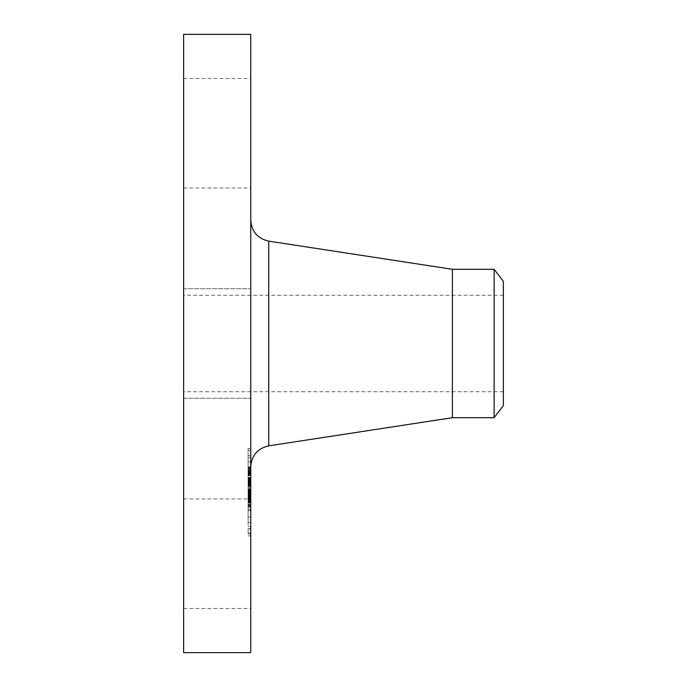 <?xml version="1.0" encoding="UTF-8"?>
<svg xmlns="http://www.w3.org/2000/svg" width="687" height="687" viewBox="0 0 687 687"><rect width="100%" height="100%" fill="white"/><g stroke="black" fill="none" stroke-linecap="round" stroke-linejoin="round"><path stroke-width="0.52" stroke-dasharray="3.44 2.58" d="M183.627 369.752L183.627 288.738L183.627 369.752M250.755 369.752L250.755 288.738L250.755 369.752M183.627 34.35L183.627 652.65M183.627 450.474L183.627 236.526L183.627 450.474M183.627 181.334L183.627 78.516L183.627 181.334M183.627 505.666L183.627 608.484L183.627 505.666M250.755 34.35L250.755 652.65M183.627 385.828L183.627 295.273L183.627 385.828M503.373 301.172L503.373 391.727L503.373 301.172M503.373 405.639L503.373 281.361M494.125 269.304L494.125 417.696M452.389 269.304L452.389 417.696M250.755 451.711L250.755 220.192L250.755 451.711M250.755 505.666L250.755 608.484L250.755 505.666M250.755 181.334L250.755 78.516L250.755 181.334M250.755 461.235L250.755 535.869L250.755 461.235M248.101 523.065L248.101 448.431L248.101 523.065M248.101 467.787L248.101 526.594L248.101 467.787M248.101 462.634L248.101 467.16L248.101 462.634M248.101 517.912L248.101 522.438L248.101 517.912M248.101 490.278L248.101 494.803L248.101 489.496L248.101 494.803L248.101 489.496L248.101 490.278L250.755 490.278L250.755 489.496L250.755 494.133L250.755 477.422L250.755 494.975L250.755 466.859L250.755 507.556L250.755 478.65L250.755 497.714L250.755 490.14L250.755 496.607L250.755 492.734L250.755 494.03L248.101 494.047L248.101 507.556L248.101 489.797L248.101 498.367L248.101 494.03L250.755 494.03L250.755 494.803L250.755 490.278M248.101 529.359L248.101 533.885L248.101 528.586L248.101 529.359L250.755 529.359L250.755 528.586L250.755 533.885L250.755 529.359M248.101 454.94L248.101 450.414L248.101 454.94M250.755 516.504L250.755 457.705L250.755 516.504M250.755 473.008L250.755 471.78L250.755 473.008L248.101 473.008L248.101 471.814L248.101 473.008M250.755 471.677L248.101 471.677L250.755 471.651M250.755 471.462L248.101 471.462L250.755 471.462M250.755 475.172L250.755 472.793L250.755 475.172L248.101 475.172L248.101 473.79L248.101 475.172M250.755 472.759L248.101 472.759M250.755 473.867L250.755 474.494L250.755 473.867L248.101 473.867L248.101 472.922L248.101 473.867L250.755 473.85M250.755 484.61L250.755 485.692L250.755 484.086L250.755 484.61L248.101 484.61L248.101 484.086L248.101 500.016L248.101 466.859L248.101 484.61M250.755 486.121L250.755 486.602L250.755 486.121L248.101 486.121M250.755 492.253L248.101 492.236L250.755 492.253M250.755 494.528L248.101 494.52L250.755 494.528M250.755 492.072L250.755 496.95L250.755 491.368L250.755 492.072L248.101 492.072L250.755 492.072M183.627 498.96L250.755 498.96L250.755 498.496L250.755 500.016L250.755 498.977L248.101 498.977M250.755 500.024L250.755 499.552L250.755 500.024L248.101 500.016L248.101 499.552L248.101 506.499L248.101 500.024L250.755 500.024L248.101 500.024M250.755 500.677L250.755 501.733L250.755 500.677L248.101 500.677M250.755 500.66L250.755 506.499L250.755 500.11L250.755 500.66L248.101 500.66M250.755 502.326L250.755 510.664L250.755 498.856L250.755 502.326L248.101 502.326L248.101 498.856L248.101 510.664L248.101 502.326M250.755 484.155L248.101 484.155L250.755 484.155M250.755 487.718L248.101 487.718M250.755 493.421L248.101 493.421L250.755 493.446M250.755 493.068L248.101 493.068L250.755 493.034M250.755 492.785L248.101 492.785L250.755 492.802M250.755 492.553L248.101 492.553M250.755 492.39L248.101 492.39M250.755 492.278L248.101 492.278M250.755 492.33L248.101 492.33M250.755 492.467L248.101 492.467M250.755 492.665L248.101 492.665L250.755 492.673M250.755 492.974L248.101 492.974L250.755 492.948M250.755 493.103L248.101 493.103M250.755 493.206L248.101 493.206L250.755 493.206M250.755 493.335L248.101 493.335M250.755 493.489L248.101 493.489L250.755 493.489M250.755 493.678L248.101 493.678M250.755 493.884L248.101 493.884M250.755 494.125L248.101 494.125L250.755 494.133M250.755 494.339L248.101 494.339M250.755 494.554L248.101 494.554L250.755 494.563M250.755 495.19L248.101 495.19L250.755 495.181M250.755 494.949L248.101 494.949M250.755 494.726L248.101 494.726M250.755 494.374L248.101 494.374L250.755 494.365M250.755 494.236L248.101 494.236M250.755 493.996L248.101 493.996L250.755 493.979M250.755 493.97L248.101 493.97L250.755 493.944M250.755 494.606L248.101 494.606M250.755 494.683L248.101 494.683M250.755 494.777L248.101 494.777M250.755 494.889L248.101 494.889L250.755 494.915M250.755 495.026L248.101 495.026M250.755 495.361L248.101 495.361M250.755 495.559L248.101 495.559M250.755 501.364L248.101 501.364M250.755 500.917L248.101 500.917M250.755 507.556L248.101 507.556M250.755 504.069L248.101 504.069M250.755 497.259L248.101 497.259M250.755 500.351L248.101 500.351M250.755 504.868L248.101 504.868M250.755 499.2L248.101 499.2M250.755 499.329L248.101 499.329M250.755 497.285L248.101 497.285M250.755 492.381L248.101 492.381M250.755 493.764L248.101 493.764M250.755 494.073L248.101 494.073M250.755 494.649L248.101 494.649L250.755 494.64M250.755 495.172L248.101 495.172M250.755 495.413L248.101 495.413M250.755 495.645L248.101 495.645M250.755 496.066L248.101 496.066M250.755 496.478L248.101 496.478L250.755 496.495M250.755 496.916L248.101 496.916M250.755 497.379L248.101 497.379M250.755 497.86L248.101 497.86M250.755 498.367L248.101 498.367L250.755 498.393M250.755 497.938L248.101 497.938M250.755 497.491L248.101 497.491M250.755 497.036L248.101 497.036M250.755 496.564L248.101 496.564M250.755 496.083L248.101 496.083M250.755 495.593L248.101 495.593L250.755 495.585M250.755 495.087L248.101 495.087M250.755 491.368L248.101 491.368M250.755 496.95L248.101 496.95M250.755 496.126L248.101 496.126M250.755 489.797L248.101 489.797M250.755 490.312L248.101 490.312M250.755 491.634L248.101 491.634M250.755 493.197L248.101 493.197M250.755 493.575L248.101 493.575M250.755 494.297L248.101 494.297M250.755 494.966L248.101 494.966L250.755 494.975M250.755 495.284L248.101 495.284M250.755 495.877L248.101 495.877M250.755 496.169L248.101 496.169M250.755 496.838L248.101 496.838M250.755 497.216L248.101 497.216M250.755 497.611L248.101 497.611M250.755 498.041L248.101 498.041M250.755 498.496L248.101 498.496L250.755 498.504M250.755 499.483L248.101 499.483M250.755 499.26L248.101 499.26M250.755 499.148L248.101 499.148M250.755 499.037L248.101 499.037M250.755 498.942L248.101 498.942M250.755 498.788L248.101 498.788M250.755 498.668L248.101 498.668M250.755 498.556L248.101 498.556M250.755 498.453L248.101 498.453M250.755 498.178L248.101 498.178M250.755 482.909L248.101 482.909L248.101 497.714L248.101 479.457L248.101 483.116L250.755 482.927M250.755 466.859L248.101 466.859M250.755 467.555L248.101 467.555M250.755 468.225L248.101 468.225M250.755 468.877L248.101 468.877M250.755 469.513L248.101 469.513M250.755 470.123L248.101 470.123M250.755 470.707L248.101 470.707M250.755 471.273L248.101 471.273M250.755 471.814L248.101 471.78M250.755 472.338L248.101 472.338L250.755 472.373M250.755 472.699L248.101 472.699M250.755 472.433L248.101 472.433M250.755 472.192L248.101 472.192M250.755 471.986L248.101 471.986M250.755 471.574L248.101 471.574M250.755 471.505L248.101 471.505L250.755 471.488M250.755 471.548L248.101 471.548M250.755 471.943L248.101 471.943M250.755 472.141L248.101 472.141M250.755 472.63L248.101 472.63M250.755 472.931L248.101 472.931L250.755 472.922M250.755 473.266L248.101 473.266L250.755 473.266M250.755 473.515L248.101 473.515L250.755 473.515M250.755 473.781L248.101 473.781L250.755 473.79M250.755 474.064L248.101 474.064M250.755 474.356L248.101 474.356M250.755 474.657L248.101 474.657L250.755 474.691M250.755 474.348L248.101 474.348M250.755 474.047L248.101 474.047L250.755 474.039M250.755 473.558L248.101 473.558L250.755 473.549M250.755 473.352L248.101 473.352L250.755 473.36M250.755 473.18L248.101 473.18M250.755 473.034L248.101 473.034M250.755 472.836L248.101 472.836M250.755 472.785L248.101 472.785L250.755 472.793M250.755 472.862L248.101 472.862M250.755 472.957L248.101 472.957M250.755 473.077L248.101 473.077M250.755 473.231L248.101 473.231M250.755 473.412L248.101 473.412L250.755 473.412M250.755 473.626L248.101 473.626L250.755 473.644M250.755 474.142L248.101 474.142M250.755 474.494L248.101 474.494M250.755 474.253L248.101 474.253M250.755 473.687L248.101 473.687M250.755 473.283L248.101 473.283M250.755 473.798L248.101 473.798M250.755 473.978L248.101 473.978M250.755 474.193L248.101 474.193M250.755 474.434L248.101 474.434M250.755 475.67L248.101 475.67M250.755 489.11L248.101 489.11M250.755 488.801L248.101 488.801M250.755 491.909L248.101 491.909M250.755 477.422L248.101 477.422M250.755 477.645L248.101 477.645M250.755 477.877L248.101 477.877M250.755 478.109L248.101 478.109M250.755 478.35L248.101 478.35M250.755 478.59L248.101 478.59M250.755 478.882L248.101 478.882M250.755 479.174L248.101 479.174M250.755 479.466L248.101 479.466M250.755 479.749L248.101 479.749M250.755 480.033L248.101 480.033M250.755 480.307L248.101 480.307L250.755 480.29M250.755 480.582L248.101 480.582M250.755 480.857L248.101 480.857L250.755 480.866M250.755 481.123L248.101 481.123M250.755 481.389L248.101 481.389M250.755 481.656L248.101 481.656M250.755 481.939L248.101 481.939M250.755 482.24L248.101 482.24L250.755 482.231M250.755 482.54L248.101 482.54M250.755 482.858L248.101 482.858M250.755 483.193L248.101 483.193M250.755 483.536L248.101 483.536M250.755 483.888L248.101 483.888M250.755 484.258L248.101 484.258M250.755 484.636L248.101 484.636L250.755 484.653M250.755 485.048L248.101 485.048L250.755 485.056M250.755 484.867L248.101 484.867L250.755 484.867M250.755 484.704L248.101 484.704M250.755 484.558L248.101 484.558M250.755 484.412L248.101 484.412M250.755 484.275L248.101 484.275M250.755 484.043L248.101 484.043M250.755 483.94L248.101 483.94M250.755 483.846L248.101 483.846M250.755 483.76L248.101 483.76M250.755 483.004L248.101 483.004M250.755 500.11L248.101 500.11L250.755 500.102M250.755 505.95L248.101 505.95M250.755 506.499L248.101 506.499M250.755 484.086L248.101 484.086M250.755 484.137L248.101 484.137M250.755 484.215L248.101 484.215M250.755 484.326L248.101 484.326M250.755 484.472L248.101 484.472M250.755 485.116L248.101 485.116M250.755 485.391L248.101 485.391M250.755 485.7L248.101 485.7L250.755 485.692M250.755 486.602L248.101 486.602M250.755 486.267L248.101 486.267M250.755 485.967L248.101 485.967M250.755 485.451L248.101 485.451M250.755 485.237L248.101 485.237M250.755 484.902L248.101 484.902M250.755 484.773L248.101 484.773M250.755 484.678L248.101 484.678M250.755 499.552L248.101 499.535M250.755 499.586L248.101 499.586M250.755 499.655L248.101 499.655M250.755 499.75L248.101 499.75M250.755 499.87L248.101 499.87M250.755 500.213L248.101 500.213M250.755 500.428L248.101 500.428L250.755 500.454M250.755 500.952L248.101 500.952M250.755 501.261L248.101 501.261M250.755 501.733L248.101 501.733M250.755 501.467L248.101 501.467M250.755 501.218L248.101 501.218M250.755 500.995L248.101 500.995M250.755 500.797L248.101 500.797M250.755 500.617L248.101 500.617M250.755 500.316L248.101 500.316M250.755 500.196L248.101 500.196M250.755 483.116L248.101 483.116M250.755 482.575L248.101 482.575M250.755 481.905L248.101 481.905M250.755 481.587L248.101 481.587M250.755 481.278L248.101 481.278M250.755 480.934L248.101 480.934M250.755 480.539L248.101 480.539L250.755 480.574M250.755 480.333L248.101 480.333M250.755 480.11L248.101 480.11M250.755 479.869L248.101 479.869M250.755 479.629L248.101 479.629M250.755 479.371L248.101 479.371M250.755 478.65L248.101 478.65M250.755 492.734L248.101 492.734L250.755 492.759M250.755 496.607L248.101 496.607M250.755 490.14L248.101 490.14M250.755 490.81L248.101 490.81M250.755 497.714L248.101 497.714M250.755 493.026L248.101 493.026M250.755 479.457L248.101 479.457M250.755 479.638L248.101 479.638M250.755 479.818L248.101 479.818M250.755 480.007L248.101 480.007M250.755 481.166L248.101 481.166M250.755 481.475L248.101 481.475M250.755 481.793L248.101 481.793M250.755 482.111L248.101 482.111M250.755 482.437L248.101 482.437M250.755 482.772L248.101 482.772M250.755 501.57L248.101 501.57M250.755 498.856L248.101 498.856M250.755 505.16L248.101 505.16M250.755 509.539L248.101 509.539M250.755 502.137L248.101 502.137M250.755 502.841L248.101 502.841M250.755 510.664L248.101 510.664M250.755 505.34L248.101 505.34M250.755 466.387L250.755 461.862L250.755 466.387M250.755 521.665L250.755 517.139L250.755 521.665M250.755 451.187L250.755 455.713L250.755 451.187M268.737 241.146L268.737 445.854M250.755 493.12L248.101 493.12M250.755 491.746L248.101 491.746M250.755 499.853L248.101 499.853M250.755 499.689L248.101 499.689M250.755 499.397L248.101 499.397M250.755 498.341L248.101 498.341M250.755 498.29L248.101 498.29M250.755 498.23L248.101 498.23M250.755 533.112L248.101 533.112M250.755 494.022L248.101 494.022M183.627 398.262L250.755 398.262L183.627 398.262M183.627 288.738L250.755 288.738L183.627 288.738M503.373 391.727L183.627 391.727M503.373 295.273L183.627 295.273M183.627 608.484L250.755 608.484M183.627 78.516L250.755 78.516M183.627 188.04L250.755 188.04M250.755 448.431L248.101 448.431M250.755 535.869L248.101 535.869M250.755 526.594L248.101 526.594M250.755 457.705L248.101 457.705M250.755 467.16L248.101 467.16L250.755 467.16M250.755 461.862L248.101 461.862L250.755 461.862M250.755 522.438L248.101 522.438L250.755 522.438M250.755 517.139L248.101 517.139L250.755 517.139M250.755 494.803L248.101 494.803L250.755 494.803M250.755 489.496L248.101 489.496L250.755 489.496M250.755 533.885L248.101 533.885M250.755 528.586L248.101 528.586M250.755 450.414L248.101 450.414M250.755 455.713L248.101 455.713"/><path stroke-width="1.03" d="M183.627 652.65L183.627 34.35L250.755 34.35L250.755 652.65L183.627 652.65M503.373 281.361L503.373 405.639L494.125 417.696L494.125 269.304L503.373 281.361M494.125 417.696L452.389 417.696L452.389 269.304L268.737 241.146C257.608 238.578 251.605 231.588 250.755 220.192M452.389 417.696L268.737 445.854L268.737 241.146M494.125 269.304L452.389 269.304M268.737 445.854C257.608 448.422 251.605 455.412 250.755 466.808"/></g></svg>
